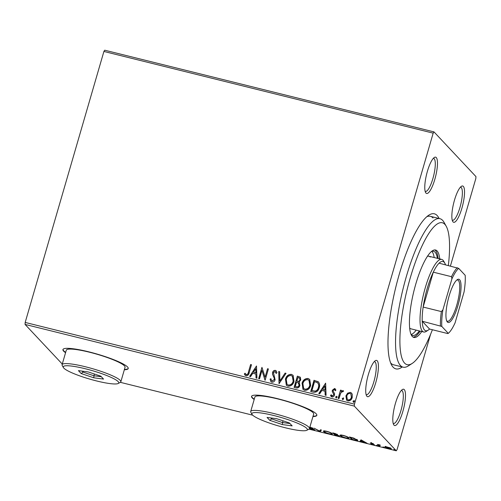 <?xml version="1.0" encoding="UTF-8"?>
<svg xmlns="http://www.w3.org/2000/svg" width="501" height="501" viewBox="0 0 501 501"><rect width="100%" height="100%" fill="white"/><g stroke="black" fill="none" stroke-linecap="round" stroke-linejoin="round"><path stroke-width="0.75" d="M402.253 366.957A79.884 19.764 -76.1 0 1 393.11 367.158A79.884 19.764 -76.1 0 1 391.638 365.097A79.884 19.764 -76.1 0 1 395.947 286.585A79.884 19.764 -76.1 0 1 428.837 215.167A79.884 19.764 -76.1 0 1 437.16 215.536A79.884 19.764 -76.1 0 1 439.089 218.486M433.027 217.966A76.484 18.925 103.9 0 0 430.359 216.319A76.484 18.925 103.9 0 0 426.877 216.657M390.605 362.862A76.484 18.925 103.9 0 0 390.849 363.137A76.484 18.925 103.9 0 0 393.517 364.791L403.111 367.17A76.484 18.925 -76.1 0 1 400.437 365.517A76.484 18.925 -76.1 0 1 404.676 282.514A76.484 18.925 -76.1 0 1 439.947 218.699A76.484 18.925 -76.1 0 1 442.615 220.346A76.484 18.925 -76.1 0 1 444.024 222.325L446.222 226.252A73.09 18.086 103.9 0 0 444.875 224.367A73.09 18.086 103.9 0 0 410.169 278.224A73.09 18.086 103.9 0 0 404.576 363.087A73.09 18.086 103.9 0 0 412.191 363.425A73.09 18.086 103.9 0 0 432.401 329.746M453.042 221.893A18.7 4.628 -76.1 0 1 452.697 221.411A18.7 4.628 -76.1 0 1 453.706 203.037A18.7 4.628 -76.1 0 1 461.402 186.316A18.7 4.628 -76.1 0 1 463.35 186.403A18.7 4.628 -76.1 0 1 461.916 208.115A18.7 4.628 -76.1 0 1 453.042 221.893M452.221 220.133A16.996 4.208 103.9 0 0 452.503 220.246A16.996 4.208 103.9 0 0 460.344 206.068A16.996 4.208 103.9 0 0 461.283 187.618A16.996 4.208 103.9 0 0 460.688 187.255A16.996 4.208 103.9 0 0 460.381 187.224M393.993 425.13A18.7 4.628 -76.1 0 1 393.648 424.648A18.7 4.628 -76.1 0 1 394.656 406.273A18.7 4.628 -76.1 0 1 402.353 389.559A18.7 4.628 -76.1 0 1 404.301 389.64A18.7 4.628 -76.1 0 1 402.873 411.352A18.7 4.628 -76.1 0 1 393.993 425.13M393.172 423.37A16.996 4.208 103.9 0 0 393.454 423.489A16.996 4.208 103.9 0 0 401.295 409.304A16.996 4.208 103.9 0 0 402.234 390.861A16.996 4.208 103.9 0 0 401.645 390.492A16.996 4.208 103.9 0 0 401.339 390.461M366.92 396.291A18.7 4.628 -76.1 0 1 366.575 395.809A18.7 4.628 -76.1 0 1 367.584 377.435A18.7 4.628 -76.1 0 1 375.28 360.72A18.7 4.628 -76.1 0 1 377.228 360.801A18.7 4.628 -76.1 0 1 375.794 382.513A18.7 4.628 -76.1 0 1 366.92 396.291M366.099 394.531A16.996 4.208 103.9 0 0 366.381 394.65A16.996 4.208 103.9 0 0 374.222 380.466A16.996 4.208 103.9 0 0 375.161 362.023A16.996 4.208 103.9 0 0 374.566 361.653A16.996 4.208 103.9 0 0 374.26 361.622M425.963 193.054A18.7 4.628 -76.1 0 1 425.618 192.572A18.7 4.628 -76.1 0 1 426.627 174.198A18.7 4.628 -76.1 0 1 434.323 157.477A18.7 4.628 -76.1 0 1 436.277 157.564A18.7 4.628 -76.1 0 1 434.843 179.277A18.7 4.628 -76.1 0 1 425.963 193.054M425.142 191.294A16.996 4.208 103.9 0 0 425.43 191.407A16.996 4.208 103.9 0 0 433.265 177.229A16.996 4.208 103.9 0 0 434.21 158.779A16.996 4.208 103.9 0 0 433.615 158.416A16.996 4.208 103.9 0 0 433.309 158.385M124.329 369.763A33.993 5.198 -163.8 0 0 128.225 368.536A33.993 5.198 -163.8 0 0 127.548 366.982A33.993 5.198 -163.8 0 0 92.904 352.898A33.993 5.198 -163.8 0 0 62.938 349.566A33.993 5.198 -163.8 0 0 63.614 351.12A33.993 5.198 -163.8 0 0 65.568 352.691M63.001 349.41A33.993 5.198 -163.8 0 0 63.708 350.8A33.993 5.198 -163.8 0 0 65.662 352.372M312.943 416.563A33.993 5.198 -163.8 0 0 316.839 415.329A33.993 5.198 -163.8 0 0 316.162 413.782A33.993 5.198 -163.8 0 0 281.512 399.698A33.993 5.198 -163.8 0 0 251.546 396.366A33.993 5.198 -163.8 0 0 252.228 397.913A33.993 5.198 -163.8 0 0 254.182 399.491M251.615 396.21A33.993 5.198 -163.8 0 0 252.316 397.594A33.993 5.198 -163.8 0 0 254.276 399.165M347.613 393.166L350.331 392.377L351.552 393.078L352.253 394.312L352.234 397.45C351.577 399.798 350.118 400.95 347.851 400.919L346.586 400.193L345.922 395.884L347.613 393.166L350.331 392.377M338.131 398.351L340.53 390.104L341.394 390.317L341.037 391.531L342.928 390.542L343.504 390.987L342.841 391.763L342.496 391.519L340.755 392.997L338.995 398.564L338.131 398.351M341.037 391.531L342.928 390.542L343.504 390.987M334.612 388.475L335.927 390.06L335.219 390.642L334.367 389.502L333.215 390.404L333.203 391.206L334.568 393.698L334.48 395.045C334.104 396.372 333.271 397.017 331.975 396.98L330.528 395.421L331.242 394.782L332.169 395.94L333.61 394.876L333.635 394.036L332.251 391.575L332.345 390.235L334.612 388.475L335.332 388.951M334.825 389.822L334.367 389.502M331.768 395.721L332.307 396.084L333.61 394.876M310.902 391.594L314.152 380.409L318.254 381.749C319.701 383.472 320.02 385.476 319.218 387.761C318.404 391.049 316.438 392.527 313.338 392.202L310.739 391.557L314.014 380.265L318.542 382.025M299.435 382.539L298.978 382.106L299.905 385.432C299.354 387.292 298.164 388.143 296.335 387.981L294.093 387.423L297.375 376.132L300.337 377.215L300.725 379.965L298.978 382.106L299.366 382.463M279.032 383.691L278.731 371.51L279.664 371.742L279.896 380.979L285.107 373.088L286.046 373.32L279.032 383.691M259.524 378.85L258.666 378.637L261.948 367.346L265.092 377.153L267.54 368.73L268.398 368.943L265.123 380.234L261.967 370.446L259.524 378.85M248.433 372.043L250.613 364.534L251.477 364.747L249.26 372.368C249.01 374.504 247.945 375.656 246.066 375.819L244.325 373.99L245.02 373.232L246.392 374.66C247.613 374.366 248.289 373.489 248.433 372.043L250.613 364.534M245.828 374.31L246.392 374.66M308.954 429.138L396.285 450.8L354.32 406.104L25.05 324.41L25.182 322.437L103.907 51.453L104.715 50.2L433.985 131.895L475.95 176.59L475.818 178.563L450.424 265.987M25.182 322.437L354.451 404.132L433.177 133.147L103.907 51.453M256.493 365.993L256.944 378.205L256.005 377.973L255.911 374.072L252.767 373.289L250.563 376.627L249.63 376.395L256.493 365.993L249.824 376.445M271.855 382.219L270.916 381.668L270.058 379.125L270.922 378.725L271.592 380.722L272.131 381.042L274.247 379.52L274.285 378.343L272.538 374.328L272.594 372.5C273.007 371.034 273.928 370.32 275.362 370.364L276.17 370.846L276.965 372.807L276.095 373.339L275.011 371.517L273.471 372.669L275.105 379.745C274.598 381.436 273.515 382.263 271.855 382.219M275.581 371.892L275.011 371.517M285.395 379.27C286.265 376.032 288.263 374.385 291.382 374.335L293.104 375.33L294.018 381.349C293.135 384.586 291.131 386.215 288 386.221L286.334 385.263L285.526 379.414C286.403 376.176 288.401 374.529 291.519 374.479L291.382 374.335M302.034 383.397C302.905 380.159 304.902 378.518 308.021 378.468L309.743 379.457L310.658 385.476C309.775 388.713 307.771 390.342 304.639 390.354L302.973 389.39L302.172 383.541C303.042 380.303 305.04 378.662 308.159 378.612L308.021 378.468M325.637 383.146L326.082 395.364L325.149 395.132L325.049 391.225L321.905 390.448L319.707 393.78L318.768 393.548L325.637 383.146L318.968 393.598M336.221 398.145L335.776 397.024L336.766 396.26L337.073 397.237L336.083 398.001L335.639 396.88L336.916 396.285M342.816 399.779L342.371 398.658L343.367 397.9L343.673 398.871L342.684 399.635L342.239 398.514L343.517 397.919M353.574 402.447L353.13 401.332L354.126 400.568L354.432 401.539L353.443 402.303L352.998 401.188L354.276 400.587M391.212 448.564C391.726 449.09 390.974 449.147 388.951 448.733L384.9 446.998L385.125 446.554L389.759 447.7L391.337 448.84M385.025 446.566L384.9 446.998L385.125 446.554M379.163 446.278L377.435 444.431L380.472 445.214L378.981 445.27L380.021 446.491L379.163 446.278L379.32 445.74M379.176 444.569L378.981 445.27M374.391 444.713L373.076 444.794L371.072 444.105L373.539 444.506L370.252 442.997L373.345 443.598L371.103 443.203L374.46 444.863M371.748 443.003L371.103 443.203M357.495 439.959C358.309 440.717 357.263 440.774 354.364 440.122L351.765 439.477L349.397 436.96L353.838 438.131L357.689 440.379M339.327 435.845C339.709 436.258 339.052 436.277 337.361 435.908L335.125 435.35L332.758 432.826L337.505 434.486L336.96 434.762L339.428 436.052M337.505 434.486L336.96 434.762L337.123 434.204M320.064 431.618L314.108 428.205L319.563 431.023L320.49 429.783L321.423 430.015L320.208 431.649L320.252 430.966L319.795 430.71M62.268 364.052L25.05 324.41M120.346 382.338L252.692 415.179M309.868 427.134L313.156 428.242L310 427.578L314.747 429.82C315.091 430.196 314.515 430.227 313.031 429.921L309.994 428.743L313.883 429.607L309.693 427.741M310.144 426.839L310 427.578M323.803 430.916L323.621 431.536C322.882 430.804 323.884 430.71 326.614 431.255C329.727 432.144 331.593 432.945 332.219 433.659C332.952 434.398 331.938 434.486 329.176 433.922C326.107 433.046 324.26 432.244 323.621 431.536L323.439 431.142M332.219 433.659L332.407 434.06M340.442 435.05L340.26 435.67C339.521 434.931 340.523 434.837 343.254 435.382C346.366 436.277 348.233 437.079 348.859 437.793C349.592 438.525 348.577 438.613 345.815 438.056C342.747 437.173 340.899 436.377 340.26 435.67L340.079 435.275M348.859 437.793L349.047 438.187M361.014 439.84L367.114 443.291L361.127 441.181L360.733 441.707L359.799 441.475L361.014 439.84M376.295 445.333L377.184 445.815L376.27 445.427L376.79 445.389M377.704 445.777L377.266 445.539M382.896 446.967L383.785 447.449L382.87 447.061L383.39 447.03M384.305 447.418L383.86 447.18M393.654 449.635L394.544 450.117L393.629 449.729L394.149 449.698M395.064 450.086L394.619 449.848M430.566 334.33L397.093 449.547L396.285 450.8M354.451 404.132L354.32 406.104M433.985 131.895L433.177 133.147M313.037 416.237A33.993 5.198 -163.8 0 0 316.87 415.166M124.423 369.444A33.993 5.198 -163.8 0 0 128.256 368.367M321.179 429.958L320.208 431.649M332.188 433.634L331.543 433.653M324.36 431.33L323.834 430.916M331.693 433.121L331.505 433.766L331.355 433.446C330.854 432.883 329.37 432.238 326.896 431.524C324.692 431.085 323.89 431.161 324.485 431.749C324.98 432.313 326.452 432.952 328.9 433.659C331.142 434.117 331.956 434.041 331.355 433.446L331.462 433.089M324.523 430.779L324.485 431.749M335.282 434.812L335.125 435.35M337.104 434.267L336.772 434.167M334.749 433.522L333.86 433.302L334.618 434.11L336.647 434.279L334.806 433.34M335.294 434.473L334.862 434.367L335.745 435.306L338.469 435.632L335.351 434.292M336.885 434.198L336.697 434.843M348.828 437.761L348.182 437.78M340.999 435.457L340.473 435.043M348.333 437.254L348.145 437.899L347.995 437.573C347.494 437.01 346.009 436.371 343.536 435.651C341.331 435.212 340.53 435.288 341.125 435.883C341.619 436.446 343.091 437.079 345.54 437.786C347.782 438.243 348.596 438.175 347.995 437.573L348.101 437.223M341.162 434.906L341.125 435.883M351.921 438.945L351.765 439.477M357.476 439.941L356.837 439.934M350.5 437.429L352.385 439.433L355.547 440.172C356.75 440.31 357.113 440.166 356.637 439.746L350.556 437.241M356.743 439.377L356.8 440.078L356.981 439.433M361.384 440.554L361.127 441.181M361.315 440.536L360.733 441.707M360.92 441.062L360.232 440.893M361.609 440.135L361.252 441.012L363.657 441.613L361.653 440.467L361.252 441.012M370.953 442.815L370.796 443.354M378.981 445.239L378.65 444.888M390.999 448.376L390.511 448.351M385.714 446.804L385.3 446.541M390.642 447.919L390.454 448.564L387.367 447.049C385.895 446.754 385.357 446.811 385.764 447.211L388.732 448.501C390.216 448.802 390.755 448.752 390.354 448.351L390.448 448.032M385.845 446.353L385.764 447.211M250.75 364.678L251.446 364.847M245.164 375.305L244.325 373.99M244.463 374.134L245.127 373.402M246.523 374.804C247.745 374.51 248.427 373.633 248.565 372.187M256.143 378.011L255.911 374.072M253.468 372.224L256.011 372.963L255.773 368.73L253.468 372.224L255.879 372.819L255.773 368.73M258.829 378.675L261.948 367.346M267.54 368.73L265.092 377.153M267.678 368.874L268.373 369.049M265.023 380.215L261.967 370.446M270.985 381.737L270.058 379.125M270.189 379.27L270.947 378.925M271.661 380.791L272.131 381.042M272.262 381.186L274.247 379.52M274.385 379.664L274.285 378.343M274.423 378.487L272.538 374.328M272.676 374.472L272.594 372.5M272.732 372.644C273.145 371.178 274.066 370.464 275.494 370.508L275.362 370.364M275.494 370.508L276.239 370.915M276.226 373.483L275.149 371.661M279.17 383.722L278.731 371.51M278.863 371.654L279.671 371.855M285.107 373.088L279.896 380.979M285.244 373.232L285.983 373.42M291.519 374.479L293.166 375.399M286.403 385.332L285.526 379.414M287.086 384.386L288.444 385.2C290.975 385.206 292.59 383.898 293.292 381.28L292.446 376.351M293.154 381.136L292.377 376.276L291.081 375.506C288.563 375.55 286.954 376.877 286.259 379.476L287.017 384.311L288.307 385.056C290.837 385.062 292.452 383.753 293.154 381.136L293.292 381.28M294.262 387.467L297.375 376.132M297.513 376.276L300.4 377.291M299.178 385.363L298.277 382.864L296.511 382.282L295.296 386.484L296.41 386.872C297.776 387.229 298.696 386.728 299.178 385.363L298.414 383.008M298.277 382.864L298.721 383.24M299.993 379.915L299.636 378.161L297.901 377.503L296.849 381.123L297.425 381.38C298.709 381.706 299.567 381.217 299.993 379.915L299.711 378.242M297.425 381.38L297.287 381.236C298.577 381.562 299.429 381.073 299.855 379.771M296.849 381.123L297.287 381.236M296.41 386.872L296.279 386.728C297.638 387.085 298.565 386.584 299.047 385.219M295.296 386.484L296.279 386.728M308.159 378.612L309.806 379.533M303.042 389.459L302.172 383.541M303.725 388.513L305.084 389.333C307.614 389.333 309.23 388.024 309.931 385.407L309.086 380.478M309.793 385.263L309.017 380.403L307.72 379.633C305.203 379.677 303.593 381.004 302.898 383.603L303.656 388.444L304.946 389.189C307.476 389.189 309.092 387.88 309.793 385.263L309.931 385.407M318.498 387.686L318.36 387.542C319.024 385.67 318.736 384.06 317.49 382.708L314.54 381.637L311.935 390.611L315.38 391.268C317.052 390.674 318.091 389.484 318.498 387.686C319.156 385.814 318.868 384.204 317.628 382.852M317.49 382.708L317.891 383.077M315.38 391.268L315.242 391.124C316.92 390.529 317.953 389.34 318.36 387.542M311.935 390.611L315.242 391.124M325.281 395.164L325.049 391.225M322.613 389.377L325.155 390.122L324.911 385.889L322.613 389.377L325.017 389.978L324.911 385.889M335.357 390.786L334.505 389.646M331.155 396.523L330.528 395.421M330.66 395.565L331.311 394.982M331.831 395.803L332.307 396.084M333.741 395.02L333.635 394.036M333.766 394.181L332.965 392.959M333.096 393.103L332.251 391.575M332.382 391.719L332.345 390.235M332.476 390.379L334.743 388.619M338.3 398.395L340.53 390.104M340.667 390.248L341.363 390.417M343.066 390.686L343.636 391.131M350.462 392.521L351.621 393.153M346.654 400.261L345.922 395.884M346.059 396.028L347.744 393.31M347.331 399.454L348.276 400.048C349.961 400.03 351.044 399.147 351.508 397.387L350.932 393.955M351.376 397.243L350.869 393.88L350.03 393.391C348.339 393.442 347.256 394.343 346.786 396.109L347.262 399.385L348.139 399.904C349.83 399.886 350.907 399.003 351.376 397.243L351.508 397.387M409.643 328.042A37.393 9.25 103.9 0 0 410.926 328.831L423.714 332A37.393 9.25 -76.1 0 1 422.406 331.199A37.393 9.25 -76.1 0 1 424.479 290.611A37.393 9.25 -76.1 0 1 441.719 259.418A37.393 9.25 -76.1 0 1 443.028 260.226A37.393 9.25 -76.1 0 1 443.717 261.19L444.813 263.157A35.696 8.83 103.9 0 0 444.155 262.236A35.696 8.83 103.9 0 0 439.089 263.175A35.696 8.83 103.9 0 0 433.29 272.168L423.151 307.063A35.696 8.83 103.9 0 0 422.218 321.241L429.539 329.038L447.762 333.56L448.307 333.359A34.675 8.58 103.9 0 0 455.09 322.838L464.089 291.87A34.675 8.58 103.9 0 0 465.178 275.293L458.684 268.373A34.675 8.58 103.9 0 0 451.902 278.894L442.903 309.862A34.675 8.58 103.9 0 0 441.813 326.439L448.307 333.359M411.215 334.499A43.343 10.721 103.9 0 0 416.187 330.134M434.198 257.552A43.343 10.721 103.9 0 0 431.881 251.408A43.343 10.721 103.9 0 0 431.843 251.364M431.474 251.502A43.343 10.721 -76.1 0 1 433.565 251.264A43.343 10.721 -76.1 0 1 435.075 252.197A43.343 10.721 -76.1 0 1 437.392 258.341M419.387 330.929A43.343 10.721 -76.1 0 1 412.686 335.394A43.343 10.721 -76.1 0 1 411.177 334.461A43.343 10.721 -76.1 0 1 410.958 334.211M439.759 258.929A45.04 11.147 103.9 0 0 437.141 250.982A45.04 11.147 103.9 0 0 435.569 250.012A45.04 11.147 103.9 0 0 414.803 287.587A45.04 11.147 103.9 0 0 412.304 336.472A45.04 11.147 103.9 0 0 413.876 337.442A45.04 11.147 103.9 0 0 421.748 331.518M413.106 337.123A45.04 11.147 103.9 0 0 420.151 331.117M438.162 258.535A45.04 11.147 103.9 0 0 435.544 250.588A45.04 11.147 103.9 0 0 434.743 249.93M412.191 363.425L408.409 365.874A76.484 18.925 -76.1 0 1 403.111 367.17M448.345 265.467A73.09 18.086 103.9 0 0 446.222 226.252M430.24 257.051A37.393 9.25 103.9 0 0 428.931 256.243A37.393 9.25 103.9 0 0 427.428 256.337M447.355 321.993A22.263 5.511 -76.1 0 1 446.948 321.423A22.263 5.511 -76.1 0 1 448.151 299.542A22.263 5.511 -76.1 0 1 457.313 279.633A22.263 5.511 -76.1 0 1 459.636 279.733A22.263 5.511 -76.1 0 1 457.927 305.585A22.263 5.511 -76.1 0 1 447.355 321.993M446.635 320.746A21.249 5.254 103.9 0 0 446.679 320.79A21.249 5.254 103.9 0 0 447.418 321.247A21.249 5.254 103.9 0 0 457.219 303.525A21.249 5.254 103.9 0 0 458.396 280.466A21.249 5.254 103.9 0 0 457.651 280.009A21.249 5.254 103.9 0 0 456.724 280.084M441.813 326.439L422.218 321.241A35.696 8.83 103.9 0 0 424.472 329.977A35.696 8.83 103.9 0 0 428.192 330.146A35.696 8.83 103.9 0 0 429.539 329.038M428.192 330.146L426.301 331.368A37.393 9.25 -76.1 0 1 423.714 332M445.489 264.76A35.696 8.83 103.9 0 0 444.813 263.157M451.902 278.894L451.514 276.69L433.29 272.168A35.696 8.83 103.9 0 0 423.151 307.063L441.375 311.584L442.903 309.862M439.089 263.175L458.684 268.373M440.442 325.763A35.696 8.83 -76.1 0 1 441.375 311.584M451.514 276.69A35.696 8.83 -76.1 0 1 457.313 267.697M63.821 368.116A28.895 4.421 -163.8 0 0 91.113 379.495A28.895 4.421 -163.8 0 0 118.211 383.478A28.895 4.421 -163.8 0 0 118.161 381.599A28.895 4.421 -163.8 0 0 86.573 369.068A28.895 4.421 -163.8 0 0 63.389 367.552A28.895 4.421 -163.8 0 0 63.821 368.116M63.389 367.552L62.23 365.511A30.592 4.678 16.2 0 1 62.08 364.709A30.592 4.678 16.2 0 1 89.046 367.709A30.592 4.678 16.2 0 1 120.227 380.384A30.592 4.678 16.2 0 1 120.841 381.781A30.592 4.678 16.2 0 1 120.284 382.376L118.211 383.478M120.841 381.781L125.056 367.264A30.592 4.678 -163.8 0 0 124.448 365.868A30.592 4.678 -163.8 0 0 93.267 353.192A30.592 4.678 -163.8 0 0 66.295 350.193L62.08 364.709M100.814 376.176L103.544 379.094L93.725 377.773L81.168 373.539L78.432 370.627L88.257 371.942L100.814 376.176M83.285 371.279L83.041 372.118L93.806 375.744L101.359 376.758M94.313 373.99L93.725 377.773M82.108 371.122L83.041 372.118L81.168 373.539M252.429 414.916A28.895 4.421 -163.8 0 0 279.721 426.288A28.895 4.421 -163.8 0 0 306.825 430.278A28.895 4.421 -163.8 0 0 306.775 428.399A28.895 4.421 -163.8 0 0 275.181 415.861A28.895 4.421 -163.8 0 0 251.997 414.346A28.895 4.421 -163.8 0 0 252.429 414.916M251.997 414.346L250.844 412.304A30.592 4.678 16.2 0 1 250.688 411.509A30.592 4.678 16.2 0 1 277.654 414.509A30.592 4.678 16.2 0 1 308.841 427.178A30.592 4.678 16.2 0 1 309.449 428.58A30.592 4.678 16.2 0 1 308.892 429.169L306.825 430.278M309.449 428.58L313.67 414.058A30.592 4.678 -163.8 0 0 313.056 412.661A30.592 4.678 -163.8 0 0 281.875 399.992A30.592 4.678 -163.8 0 0 254.909 396.992L250.688 411.509M289.421 422.976L292.158 425.888L282.339 424.566L269.782 420.339L267.046 417.421L276.865 418.742L289.421 422.976M271.893 418.072L271.648 418.911L282.414 422.537L289.966 423.552M282.927 420.784L282.339 424.566M270.715 417.915L271.648 418.911L269.782 420.339M371.072 443.135L371.26 442.489M439.947 218.699L430.359 216.319M441.719 259.418L428.931 256.243"/></g></svg>
